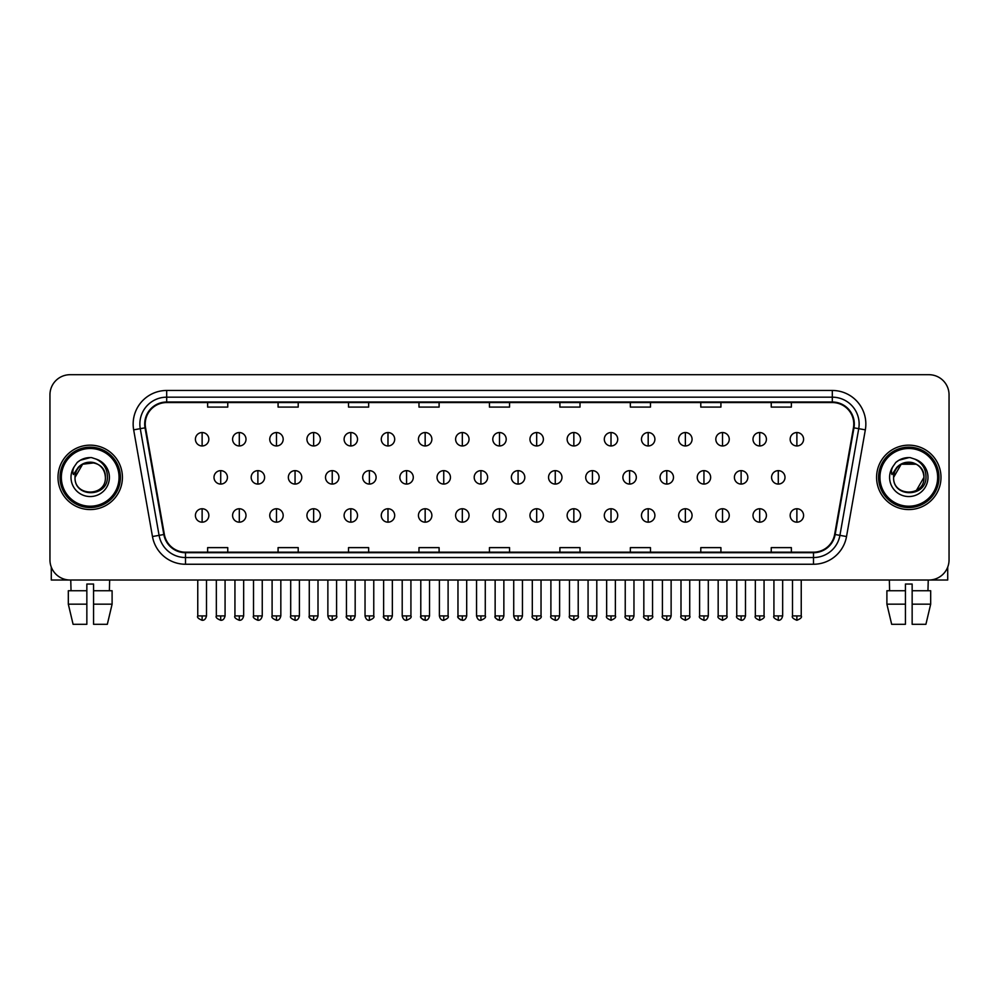 <?xml version="1.0" encoding="UTF-8"?>
<svg xmlns="http://www.w3.org/2000/svg" width="999" height="999" viewBox="0 0 999 999"><rect width="100%" height="100%" fill="white"/><g stroke="black" fill="none" stroke-linecap="round" stroke-linejoin="round"><path stroke-width="1.5" d="M58.004 477.36A32.205 32.205 0 0 0 90.21 509.565A32.205 32.205 0 0 0 122.415 477.36A32.205 32.205 0 0 0 90.21 445.154A32.205 32.205 0 0 0 58.004 477.36A32.205 32.205 0 0 0 90.21 509.565A32.205 32.205 0 0 0 122.415 477.36A32.205 32.205 0 0 0 90.21 445.154A32.205 32.205 0 0 0 58.004 477.36M876.585 477.36A32.205 32.205 0 0 0 908.79 509.565A32.205 32.205 0 0 0 940.996 477.36A32.205 32.205 0 0 0 908.79 445.154A32.205 32.205 0 0 0 876.585 477.36A32.205 32.205 0 0 0 908.79 509.565A32.205 32.205 0 0 0 940.996 477.36A32.205 32.205 0 0 0 908.79 445.154A32.205 32.205 0 0 0 876.585 477.36M145.23 424.013A21.466 21.466 0 0 1 166.696 402.547L832.304 402.547A21.466 21.466 0 0 1 853.446 427.747L834.64 534.428A21.466 21.466 0 0 1 813.486 552.172L185.514 552.172A21.466 21.466 0 0 1 164.36 534.428L145.554 427.747A21.466 21.466 0 0 1 145.23 424.013M144.693 424.013A22.003 22.003 0 0 0 145.03 427.834L163.836 534.527A22.003 22.003 0 0 0 185.514 552.709L813.486 552.709A22.003 22.003 0 0 0 835.164 534.527L853.97 427.834A22.003 22.003 0 0 0 832.304 402.01L166.696 402.01A22.003 22.003 0 0 0 144.693 424.013M133.666 429.845A33.554 33.554 0 0 1 166.696 390.472L832.304 390.472A33.554 33.554 0 0 1 865.334 429.845L846.528 536.525A33.554 33.554 0 0 1 813.486 564.248L185.514 564.248A33.554 33.554 0 0 1 152.472 536.525L133.666 429.845L140.272 428.671A26.836 26.836 0 0 1 166.696 397.177L832.304 397.177A26.836 26.836 0 0 1 858.728 428.671L839.922 535.364A26.836 26.836 0 0 1 813.486 557.542L185.514 557.542A26.836 26.836 0 0 1 159.078 535.364L140.272 428.671A26.836 26.836 0 0 1 139.86 424.013M949.05 394.83A20.13 20.13 0 0 0 928.92 374.7L70.08 374.7A20.13 20.13 0 0 0 49.95 394.83L49.95 559.89A20.13 20.13 0 0 0 70.08 580.019L928.92 580.019A20.13 20.13 0 0 0 949.05 559.89L949.05 394.83L949.05 559.89M489.435 402.547L489.435 407.093L509.565 407.093L509.565 402.547M418.981 402.547L418.981 407.093L439.11 407.093L439.11 402.547M348.526 402.547L348.526 407.093L368.656 407.093L368.656 402.547M278.084 402.547L278.084 407.093L298.214 407.093L298.214 402.547M207.63 402.547L207.63 407.093L227.76 407.093L227.76 402.547M559.89 402.547L559.89 407.093L580.019 407.093L580.019 402.547M630.344 402.547L630.344 407.093L650.474 407.093L650.474 402.547M700.786 402.547L700.786 407.093L720.916 407.093L720.916 402.547M771.24 402.547L771.24 407.093L791.37 407.093L791.37 402.547M509.565 552.172L509.565 547.627L489.435 547.627L489.435 552.172M439.11 552.172L439.11 547.627L418.981 547.627L418.981 552.172M368.656 552.172L368.656 547.627L348.526 547.627L348.526 552.172M298.214 552.172L298.214 547.627L278.084 547.627L278.084 552.172M227.76 552.172L227.76 547.627L207.63 547.627L207.63 552.172M580.019 552.172L580.019 547.627L559.89 547.627L559.89 552.172M650.474 552.172L650.474 547.627L630.344 547.627L630.344 552.172M720.916 552.172L720.916 547.627L700.786 547.627L700.786 552.172M791.37 552.172L791.37 547.627L771.24 547.627L771.24 552.172M49.95 394.83L49.95 559.89M928.92 374.7L70.08 374.7M70.08 580.019L928.92 580.019M202.123 432.542A6.706 6.706 0 0 0 195.417 439.248A6.706 6.706 0 0 0 202.123 445.954A6.706 6.706 0 0 0 208.841 439.248A6.706 6.706 0 0 0 202.123 432.542L202.123 445.954A6.706 6.706 0 0 0 208.841 439.248A6.706 6.706 0 0 0 202.123 432.542M220.717 470.654A6.706 6.706 0 0 0 213.998 477.36A6.706 6.706 0 0 0 220.717 484.065A6.706 6.706 0 0 0 227.422 477.36A6.706 6.706 0 0 0 220.717 470.654L220.717 484.065A6.706 6.706 0 0 0 227.422 477.36A6.706 6.706 0 0 0 220.717 470.654M202.123 508.753A6.706 6.706 0 0 0 195.417 515.472A6.706 6.706 0 0 0 202.123 522.177A6.706 6.706 0 0 0 208.841 515.472A6.706 6.706 0 0 0 202.123 508.753L202.123 522.177A6.706 6.706 0 0 0 208.841 515.472A6.706 6.706 0 0 0 202.123 508.753M239.298 432.542A6.706 6.706 0 0 0 232.592 439.248A6.706 6.706 0 0 0 239.298 445.954A6.706 6.706 0 0 0 246.004 439.248A6.706 6.706 0 0 0 239.298 432.542L239.298 445.954A6.706 6.706 0 0 0 246.004 439.248A6.706 6.706 0 0 0 239.298 432.542M276.473 432.542A6.706 6.706 0 0 0 269.755 439.248A6.706 6.706 0 0 0 276.473 445.954A6.706 6.706 0 0 0 283.179 439.248A6.706 6.706 0 0 0 276.473 432.542L276.473 445.954A6.706 6.706 0 0 0 283.179 439.248A6.706 6.706 0 0 0 276.473 432.542M313.636 432.542A6.706 6.706 0 0 0 306.93 439.248A6.706 6.706 0 0 0 313.636 445.954A6.706 6.706 0 0 0 320.354 439.248A6.706 6.706 0 0 0 313.636 432.542L313.636 445.954A6.706 6.706 0 0 0 320.354 439.248A6.706 6.706 0 0 0 313.636 432.542M350.811 432.542A6.706 6.706 0 0 0 344.106 439.248A6.706 6.706 0 0 0 350.811 445.954A6.706 6.706 0 0 0 357.517 439.248A6.706 6.706 0 0 0 350.811 432.542L350.811 445.954A6.706 6.706 0 0 0 357.517 439.248A6.706 6.706 0 0 0 350.811 432.542M257.879 470.654A6.706 6.706 0 0 0 251.174 477.36A6.706 6.706 0 0 0 257.879 484.065A6.706 6.706 0 0 0 264.598 477.36A6.706 6.706 0 0 0 257.879 470.654L257.879 484.065A6.706 6.706 0 0 0 264.598 477.36A6.706 6.706 0 0 0 257.879 470.654M295.055 470.654A6.706 6.706 0 0 0 288.349 477.36A6.706 6.706 0 0 0 295.055 484.065A6.706 6.706 0 0 0 301.76 477.36A6.706 6.706 0 0 0 295.055 470.654L295.055 484.065A6.706 6.706 0 0 0 301.76 477.36A6.706 6.706 0 0 0 295.055 470.654M332.23 470.654A6.706 6.706 0 0 0 325.512 477.36A6.706 6.706 0 0 0 332.23 484.065A6.706 6.706 0 0 0 338.936 477.36A6.706 6.706 0 0 0 332.23 470.654L332.23 484.065A6.706 6.706 0 0 0 338.936 477.36A6.706 6.706 0 0 0 332.23 470.654M239.298 508.753A6.706 6.706 0 0 0 232.592 515.472A6.706 6.706 0 0 0 239.298 522.177A6.706 6.706 0 0 0 246.004 515.472A6.706 6.706 0 0 0 239.298 508.753L239.298 522.177A6.706 6.706 0 0 0 246.004 515.472A6.706 6.706 0 0 0 239.298 508.753M276.473 508.753A6.706 6.706 0 0 0 269.755 515.472A6.706 6.706 0 0 0 276.473 522.177A6.706 6.706 0 0 0 283.179 515.472A6.706 6.706 0 0 0 276.473 508.753L276.473 522.177A6.706 6.706 0 0 0 283.179 515.472A6.706 6.706 0 0 0 276.473 508.753M313.636 508.753A6.706 6.706 0 0 0 306.93 515.472A6.706 6.706 0 0 0 313.636 522.177A6.706 6.706 0 0 0 320.354 515.472A6.706 6.706 0 0 0 313.636 508.753L313.636 522.177A6.706 6.706 0 0 0 320.354 515.472A6.706 6.706 0 0 0 313.636 508.753M350.811 508.753A6.706 6.706 0 0 0 344.106 515.472A6.706 6.706 0 0 0 350.811 522.177A6.706 6.706 0 0 0 357.517 515.472A6.706 6.706 0 0 0 350.811 508.753L350.811 522.177A6.706 6.706 0 0 0 357.517 515.472A6.706 6.706 0 0 0 350.811 508.753M387.987 508.753A6.706 6.706 0 0 0 381.281 515.472A6.706 6.706 0 0 0 387.987 522.177A6.706 6.706 0 0 0 394.692 515.472A6.706 6.706 0 0 0 387.987 508.753L387.987 522.177A6.706 6.706 0 0 0 394.692 515.472A6.706 6.706 0 0 0 387.987 508.753M425.162 508.753A6.706 6.706 0 0 0 418.444 515.472A6.706 6.706 0 0 0 425.162 522.177A6.706 6.706 0 0 0 431.868 515.472A6.706 6.706 0 0 0 425.162 508.753L425.162 522.177A6.706 6.706 0 0 0 431.868 515.472A6.706 6.706 0 0 0 425.162 508.753M462.325 508.753A6.706 6.706 0 0 0 455.619 515.472A6.706 6.706 0 0 0 462.325 522.177A6.706 6.706 0 0 0 469.043 515.472A6.706 6.706 0 0 0 462.325 508.753L462.325 522.177A6.706 6.706 0 0 0 469.043 515.472A6.706 6.706 0 0 0 462.325 508.753M499.5 508.753A6.706 6.706 0 0 0 492.794 515.472A6.706 6.706 0 0 0 499.5 522.177A6.706 6.706 0 0 0 506.206 515.472A6.706 6.706 0 0 0 499.5 508.753L499.5 522.177A6.706 6.706 0 0 0 506.206 515.472A6.706 6.706 0 0 0 499.5 508.753M536.675 508.753A6.706 6.706 0 0 0 529.957 515.472A6.706 6.706 0 0 0 536.675 522.177A6.706 6.706 0 0 0 543.381 515.472A6.706 6.706 0 0 0 536.675 508.753L536.675 522.177A6.706 6.706 0 0 0 543.381 515.472A6.706 6.706 0 0 0 536.675 508.753M573.838 508.753A6.706 6.706 0 0 0 567.132 515.472A6.706 6.706 0 0 0 573.838 522.177A6.706 6.706 0 0 0 580.556 515.472A6.706 6.706 0 0 0 573.838 508.753L573.838 522.177A6.706 6.706 0 0 0 580.556 515.472A6.706 6.706 0 0 0 573.838 508.753M611.013 508.753A6.706 6.706 0 0 0 604.308 515.472A6.706 6.706 0 0 0 611.013 522.177A6.706 6.706 0 0 0 617.719 515.472A6.706 6.706 0 0 0 611.013 508.753L611.013 522.177A6.706 6.706 0 0 0 617.719 515.472A6.706 6.706 0 0 0 611.013 508.753M648.189 508.753A6.706 6.706 0 0 0 641.483 515.472A6.706 6.706 0 0 0 648.189 522.177A6.706 6.706 0 0 0 654.894 515.472A6.706 6.706 0 0 0 648.189 508.753L648.189 522.177A6.706 6.706 0 0 0 654.894 515.472A6.706 6.706 0 0 0 648.189 508.753M685.364 508.753A6.706 6.706 0 0 0 678.646 515.472A6.706 6.706 0 0 0 685.364 522.177A6.706 6.706 0 0 0 692.07 515.472A6.706 6.706 0 0 0 685.364 508.753L685.364 522.177A6.706 6.706 0 0 0 692.07 515.472A6.706 6.706 0 0 0 685.364 508.753M722.527 508.753A6.706 6.706 0 0 0 715.821 515.472A6.706 6.706 0 0 0 722.527 522.177A6.706 6.706 0 0 0 729.245 515.472A6.706 6.706 0 0 0 722.527 508.753L722.527 522.177A6.706 6.706 0 0 0 729.245 515.472A6.706 6.706 0 0 0 722.527 508.753M759.702 508.753A6.706 6.706 0 0 0 752.996 515.472A6.706 6.706 0 0 0 759.702 522.177A6.706 6.706 0 0 0 766.408 515.472A6.706 6.706 0 0 0 759.702 508.753L759.702 522.177A6.706 6.706 0 0 0 766.408 515.472A6.706 6.706 0 0 0 759.702 508.753M796.877 508.753A6.706 6.706 0 0 0 790.159 515.472A6.706 6.706 0 0 0 796.877 522.177A6.706 6.706 0 0 0 803.583 515.472A6.706 6.706 0 0 0 796.877 508.753L796.877 522.177A6.706 6.706 0 0 0 803.583 515.472A6.706 6.706 0 0 0 796.877 508.753M51.286 567.12L51.286 580.019L129.121 580.019M947.714 567.12L947.714 580.019L869.879 580.019M120.404 477.36A30.195 30.195 0 0 0 90.21 447.165A30.195 30.195 0 0 0 60.015 477.36A30.195 30.195 0 0 0 90.21 507.554A30.195 30.195 0 0 0 120.404 477.36M119.056 477.36A28.846 28.846 0 0 0 90.21 448.501A28.846 28.846 0 0 0 61.351 477.36A28.846 28.846 0 0 0 90.21 506.206A28.846 28.846 0 0 0 119.056 477.36M75.737 472.802L75.025 477.36C74.188 497.964 107.517 497.589 107.405 477.36C107.467 468.993 103.734 462.912 96.204 459.128L91.671 457.629C86.201 457.305 81.381 458.916 77.198 462.45L74.463 466.371C72.802 469.193 72.44 471.915 73.377 474.562L78.259 467.32C82.805 462.762 88.224 461.263 94.505 462.812A15.172 15.172 0 0 0 75.737 472.802M75.037 477.36C74.113 457.792 106.306 457.792 105.382 477.36C106.306 496.928 74.113 496.928 75.037 477.36C74.113 457.792 106.306 457.792 105.382 477.36C106.306 496.928 74.113 496.928 75.037 477.36C74.113 457.792 106.306 457.792 105.382 477.36C106.306 496.928 74.113 496.928 75.037 477.36C74.113 457.792 106.306 457.792 105.382 477.36C106.306 496.928 74.113 496.928 75.037 477.36C74.113 457.792 106.306 457.792 105.382 477.36C106.306 457.792 74.113 457.792 75.037 477.36C74.113 457.792 106.306 457.792 105.382 477.36C106.306 457.792 74.113 457.792 75.037 477.36L82.63 464.223L94.518 462.812C101.286 465.222 104.907 470.067 105.382 477.36C106.306 457.792 74.113 457.792 75.037 477.36L82.63 464.223L94.518 462.812M77.248 462.412L80.32 460.227L90.36 457.579L80.32 460.227L77.248 462.412L80.32 460.227L90.36 457.579L80.32 460.227L77.248 462.412L80.32 460.227L90.36 457.579L80.32 460.227L77.248 462.412L80.32 460.227L90.36 457.579L80.32 460.227L77.248 462.412L80.32 460.227L90.36 457.579L80.32 460.227L77.248 462.412L80.32 460.227L90.36 457.579L80.32 460.227L77.248 462.412L80.32 460.227L90.36 457.579M938.985 477.36A30.195 30.195 0 0 0 908.79 447.165A30.195 30.195 0 0 0 878.596 477.36A30.195 30.195 0 0 0 908.79 507.554A30.195 30.195 0 0 0 938.985 477.36M937.649 477.36A28.846 28.846 0 0 0 908.79 448.501A28.846 28.846 0 0 0 879.944 477.36A28.846 28.846 0 0 0 908.79 506.206A28.846 28.846 0 0 0 937.649 477.36M894.33 472.802L893.606 477.36C892.769 497.964 926.098 497.589 925.986 477.36C926.048 468.993 922.314 462.912 914.784 459.128L910.251 457.629C904.782 457.305 899.962 458.916 895.791 462.45L893.056 466.371C891.383 469.193 891.021 471.915 891.957 474.562L896.84 467.32C901.398 462.762 906.805 461.263 913.086 462.812A15.172 15.172 0 0 0 894.33 472.802M913.086 462.812C919.867 465.222 923.488 470.067 923.963 477.36C924.887 496.928 892.694 496.928 893.618 477.36C892.694 457.792 924.887 457.792 923.963 477.36C924.887 496.928 892.694 496.928 893.618 477.36C892.694 457.792 924.887 457.792 923.963 477.36C924.887 496.928 892.694 496.928 893.618 477.36C892.694 457.792 924.887 457.792 923.963 477.36C924.887 496.928 892.694 496.928 893.618 477.36C892.694 457.792 924.887 457.792 923.963 477.36L916.37 490.497M916.37 464.223L901.21 464.223L893.618 477.36L901.21 464.223L916.37 464.223L901.21 464.223L893.618 477.36L901.21 464.223L916.37 464.223L901.21 464.223L893.618 477.36L901.21 464.223L916.37 464.223L901.21 464.223L893.618 477.36L901.21 464.223M895.828 462.412L898.9 460.227L908.953 457.579L898.9 460.227L895.828 462.412L898.9 460.227L908.953 457.579L898.9 460.227L895.828 462.412L898.9 460.227L908.953 457.579L898.9 460.227L895.828 462.412L898.9 460.227L908.953 457.579L898.9 460.227L895.828 462.412L898.9 460.227L908.953 457.579L898.9 460.227L895.828 462.412L898.9 460.227L908.953 457.579L898.9 460.227L895.828 462.412L898.9 460.227L908.953 457.579M86.851 590.746L86.851 604.17L68.319 604.17L73.089 624.3L68.319 604.17L68.319 590.746L86.851 590.746L86.851 584.04L93.569 584.04L93.569 590.746L112.1 590.746L112.1 604.17L107.33 624.3L112.1 604.17L93.569 604.17L93.569 590.746M109.665 580.019L109.378 590.746M86.851 604.17L86.851 624.3L73.089 624.3M107.33 624.3L93.569 624.3L93.569 604.17M70.754 580.019L71.041 590.746M886.9 590.746L886.9 604.17L891.67 624.3L886.9 604.17L886.9 590.746L905.431 590.746L905.431 584.04L912.149 584.04L912.149 590.746L930.681 590.746L930.681 604.17L925.911 624.3L930.681 604.17L912.149 604.17L912.149 590.746M928.246 580.019L927.959 590.746M905.431 590.746L905.431 624.3L891.67 624.3M886.9 604.17L905.431 604.17M925.911 624.3L912.149 624.3L912.149 604.17M889.335 580.019L889.622 590.746M387.987 432.542A6.706 6.706 0 0 0 381.281 439.248A6.706 6.706 0 0 0 387.987 445.954A6.706 6.706 0 0 0 394.692 439.248A6.706 6.706 0 0 0 387.987 432.542L387.987 445.954A6.706 6.706 0 0 0 394.692 439.248A6.706 6.706 0 0 0 387.987 432.542M425.162 432.542A6.706 6.706 0 0 0 418.444 439.248A6.706 6.706 0 0 0 425.162 445.954A6.706 6.706 0 0 0 431.868 439.248A6.706 6.706 0 0 0 425.162 432.542L425.162 445.954A6.706 6.706 0 0 0 431.868 439.248A6.706 6.706 0 0 0 425.162 432.542M462.325 432.542A6.706 6.706 0 0 0 455.619 439.248A6.706 6.706 0 0 0 462.325 445.954A6.706 6.706 0 0 0 469.043 439.248A6.706 6.706 0 0 0 462.325 432.542L462.325 445.954A6.706 6.706 0 0 0 469.043 439.248A6.706 6.706 0 0 0 462.325 432.542M369.393 470.654A6.706 6.706 0 0 0 362.687 477.36A6.706 6.706 0 0 0 369.393 484.065A6.706 6.706 0 0 0 376.111 477.36A6.706 6.706 0 0 0 369.393 470.654L369.393 484.065A6.706 6.706 0 0 0 376.111 477.36A6.706 6.706 0 0 0 369.393 470.654M406.568 470.654A6.706 6.706 0 0 0 399.862 477.36A6.706 6.706 0 0 0 406.568 484.065A6.706 6.706 0 0 0 413.286 477.36A6.706 6.706 0 0 0 406.568 470.654L406.568 484.065A6.706 6.706 0 0 0 413.286 477.36A6.706 6.706 0 0 0 406.568 470.654M443.743 470.654A6.706 6.706 0 0 0 437.038 477.36A6.706 6.706 0 0 0 443.743 484.065A6.706 6.706 0 0 0 450.449 477.36A6.706 6.706 0 0 0 443.743 470.654L443.743 484.065A6.706 6.706 0 0 0 450.449 477.36A6.706 6.706 0 0 0 443.743 470.654M499.5 432.542A6.706 6.706 0 0 0 492.794 439.248A6.706 6.706 0 0 0 499.5 445.954A6.706 6.706 0 0 0 506.206 439.248A6.706 6.706 0 0 0 499.5 432.542L499.5 445.954A6.706 6.706 0 0 0 506.206 439.248A6.706 6.706 0 0 0 499.5 432.542M536.675 432.542A6.706 6.706 0 0 0 529.957 439.248A6.706 6.706 0 0 0 536.675 445.954A6.706 6.706 0 0 0 543.381 439.248A6.706 6.706 0 0 0 536.675 432.542L536.675 445.954A6.706 6.706 0 0 0 543.381 439.248A6.706 6.706 0 0 0 536.675 432.542M573.838 432.542A6.706 6.706 0 0 0 567.132 439.248A6.706 6.706 0 0 0 573.838 445.954A6.706 6.706 0 0 0 580.556 439.248A6.706 6.706 0 0 0 573.838 432.542L573.838 445.954A6.706 6.706 0 0 0 580.556 439.248A6.706 6.706 0 0 0 573.838 432.542M611.013 432.542A6.706 6.706 0 0 0 604.308 439.248A6.706 6.706 0 0 0 611.013 445.954A6.706 6.706 0 0 0 617.719 439.248A6.706 6.706 0 0 0 611.013 432.542L611.013 445.954A6.706 6.706 0 0 0 617.719 439.248A6.706 6.706 0 0 0 611.013 432.542M648.189 432.542A6.706 6.706 0 0 0 641.483 439.248A6.706 6.706 0 0 0 648.189 445.954A6.706 6.706 0 0 0 654.894 439.248A6.706 6.706 0 0 0 648.189 432.542L648.189 445.954A6.706 6.706 0 0 0 654.894 439.248A6.706 6.706 0 0 0 648.189 432.542M480.919 470.654A6.706 6.706 0 0 0 474.2 477.36A6.706 6.706 0 0 0 480.919 484.065A6.706 6.706 0 0 0 487.624 477.36A6.706 6.706 0 0 0 480.919 470.654L480.919 484.065A6.706 6.706 0 0 0 487.624 477.36A6.706 6.706 0 0 0 480.919 470.654M518.081 470.654A6.706 6.706 0 0 0 511.376 477.36A6.706 6.706 0 0 0 518.081 484.065A6.706 6.706 0 0 0 524.8 477.36A6.706 6.706 0 0 0 518.081 470.654L518.081 484.065A6.706 6.706 0 0 0 524.8 477.36A6.706 6.706 0 0 0 518.081 470.654M555.257 470.654A6.706 6.706 0 0 0 548.551 477.36A6.706 6.706 0 0 0 555.257 484.065A6.706 6.706 0 0 0 561.962 477.36A6.706 6.706 0 0 0 555.257 470.654L555.257 484.065A6.706 6.706 0 0 0 561.962 477.36A6.706 6.706 0 0 0 555.257 470.654M592.432 470.654A6.706 6.706 0 0 0 585.714 477.36A6.706 6.706 0 0 0 592.432 484.065A6.706 6.706 0 0 0 599.138 477.36A6.706 6.706 0 0 0 592.432 470.654L592.432 484.065A6.706 6.706 0 0 0 599.138 477.36A6.706 6.706 0 0 0 592.432 470.654M629.607 470.654A6.706 6.706 0 0 0 622.889 477.36A6.706 6.706 0 0 0 629.607 484.065A6.706 6.706 0 0 0 636.313 477.36A6.706 6.706 0 0 0 629.607 470.654L629.607 484.065A6.706 6.706 0 0 0 636.313 477.36A6.706 6.706 0 0 0 629.607 470.654M685.364 432.542A6.706 6.706 0 0 0 678.646 439.248A6.706 6.706 0 0 0 685.364 445.954A6.706 6.706 0 0 0 692.07 439.248A6.706 6.706 0 0 0 685.364 432.542L685.364 445.954A6.706 6.706 0 0 0 692.07 439.248A6.706 6.706 0 0 0 685.364 432.542M722.527 432.542A6.706 6.706 0 0 0 715.821 439.248A6.706 6.706 0 0 0 722.527 445.954A6.706 6.706 0 0 0 729.245 439.248A6.706 6.706 0 0 0 722.527 432.542L722.527 445.954A6.706 6.706 0 0 0 729.245 439.248A6.706 6.706 0 0 0 722.527 432.542M759.702 432.542A6.706 6.706 0 0 0 752.996 439.248A6.706 6.706 0 0 0 759.702 445.954A6.706 6.706 0 0 0 766.408 439.248A6.706 6.706 0 0 0 759.702 432.542L759.702 445.954A6.706 6.706 0 0 0 766.408 439.248A6.706 6.706 0 0 0 759.702 432.542M796.877 432.542A6.706 6.706 0 0 0 790.159 439.248A6.706 6.706 0 0 0 796.877 445.954A6.706 6.706 0 0 0 803.583 439.248A6.706 6.706 0 0 0 796.877 432.542L796.877 445.954A6.706 6.706 0 0 0 803.583 439.248A6.706 6.706 0 0 0 796.877 432.542M666.77 470.654A6.706 6.706 0 0 0 660.064 477.36A6.706 6.706 0 0 0 666.77 484.065A6.706 6.706 0 0 0 673.488 477.36A6.706 6.706 0 0 0 666.77 470.654L666.77 484.065A6.706 6.706 0 0 0 673.488 477.36A6.706 6.706 0 0 0 666.77 470.654M703.945 470.654A6.706 6.706 0 0 0 697.24 477.36A6.706 6.706 0 0 0 703.945 484.065A6.706 6.706 0 0 0 710.651 477.36A6.706 6.706 0 0 0 703.945 470.654L703.945 484.065A6.706 6.706 0 0 0 710.651 477.36A6.706 6.706 0 0 0 703.945 470.654M741.121 470.654A6.706 6.706 0 0 0 734.402 477.36A6.706 6.706 0 0 0 741.121 484.065A6.706 6.706 0 0 0 747.826 477.36A6.706 6.706 0 0 0 741.121 470.654L741.121 484.065A6.706 6.706 0 0 0 747.826 477.36A6.706 6.706 0 0 0 741.121 470.654M778.283 470.654A6.706 6.706 0 0 0 771.578 477.36A6.706 6.706 0 0 0 778.283 484.065A6.706 6.706 0 0 0 785.002 477.36A6.706 6.706 0 0 0 778.283 470.654L778.283 484.065A6.706 6.706 0 0 0 785.002 477.36A6.706 6.706 0 0 0 778.283 470.654M832.304 390.472L832.304 402.01M140.272 428.671L145.03 427.834M185.514 564.248L185.514 552.709M813.486 552.709L813.486 564.248M835.164 534.527L846.528 536.525M152.472 536.525L163.836 534.527M853.97 427.834L865.334 429.845M166.696 390.472L166.696 402.01M220.717 615.908L216.346 615.908C215.472 617.307 216.92 618.756 220.717 620.279L220.717 615.908L225.075 615.908L225.075 580.019M202.123 615.908L197.765 615.908C196.878 617.307 198.339 618.756 202.123 620.279L202.123 615.908L206.493 615.908L206.493 580.019M257.879 615.908L253.521 615.908C252.635 617.307 254.096 618.756 257.879 620.279L257.879 615.908L262.25 615.908L262.25 580.019M295.055 615.908L290.697 615.908C289.81 617.307 291.258 618.756 295.055 620.279L295.055 615.908L299.413 615.908L299.413 580.019M332.23 615.908L327.872 615.908C328.621 619.018 330.082 620.479 332.23 620.279L332.23 615.908L336.588 615.908L336.588 580.019M239.298 615.908L234.94 615.908C234.053 617.307 235.502 618.756 239.298 620.279L239.298 615.908L243.656 615.908L243.656 580.019M276.473 615.908L272.103 615.908L272.103 580.019L272.103 615.908C271.228 617.307 272.677 618.756 276.473 620.279L276.473 615.908L280.831 615.908L280.831 580.019M313.636 615.908L309.278 615.908C308.391 617.307 309.852 618.756 313.636 620.279L313.636 615.908L318.007 615.908L318.007 580.019M350.811 615.908L346.453 615.908L346.453 580.019L346.453 615.908C345.567 617.307 347.015 618.756 350.811 620.279L350.811 615.908L355.169 615.908L355.169 580.019M387.987 615.908L383.628 615.908C382.742 617.307 384.19 618.756 387.987 620.279L387.987 615.908L392.345 615.908L392.345 580.019M425.162 615.908L420.791 615.908C419.905 617.307 421.366 618.756 425.162 620.279L425.162 615.908L429.52 615.908L429.52 580.019M462.325 615.908L457.967 615.908C457.08 617.307 458.541 618.756 462.325 620.279L462.325 615.908L466.695 615.908L466.695 580.019M499.5 615.908L495.142 615.908C494.255 617.307 495.704 618.756 499.5 620.279L499.5 615.908L503.858 615.908L503.858 580.019M536.675 615.908L532.305 615.908C531.431 617.307 532.879 618.756 536.675 620.279L536.675 615.908L541.033 615.908L541.033 580.019L541.033 615.908C541.92 617.307 540.459 618.756 536.675 620.279M573.838 615.908L569.48 615.908C568.593 617.307 570.054 618.756 573.838 620.279L573.838 615.908L578.209 615.908L578.209 580.019M611.013 615.908L606.655 615.908C605.769 617.307 607.217 618.756 611.013 620.279L611.013 615.908L615.372 615.908L615.372 580.019L615.372 615.908C616.258 617.307 614.81 618.756 611.013 620.279M648.189 615.908L643.831 615.908C642.944 617.307 644.392 618.756 648.189 620.279L648.189 615.908L652.547 615.908L652.547 580.019L652.547 615.908C653.433 617.307 651.985 618.756 648.189 620.279M685.364 615.908L680.993 615.908C680.107 617.307 681.568 618.756 685.364 620.279L685.364 615.908L689.722 615.908L689.722 580.019L689.722 615.908C690.609 617.307 689.148 618.756 685.364 620.279M722.527 615.908L718.169 615.908C717.282 617.307 718.743 618.756 722.527 620.279L722.527 615.908L726.897 615.908L726.897 580.019L726.897 615.908C727.771 617.307 726.323 618.756 722.527 620.279M759.702 615.908L755.344 615.908C754.457 617.307 755.906 618.756 759.702 620.279L759.702 615.908L764.06 615.908L764.06 580.019M796.877 615.908L792.507 615.908C791.633 617.307 793.081 618.756 796.877 620.279L796.877 615.908L801.235 615.908L801.235 580.019M74.463 466.371A19.193 19.193 0 0 0 90.21 496.553A19.193 19.193 0 0 0 96.204 459.128M893.056 466.371A19.193 19.193 0 0 0 908.79 496.553A19.193 19.193 0 0 0 914.784 459.128M369.393 615.908L365.035 615.908C365.796 619.018 367.257 620.479 369.393 620.279L369.393 615.908L373.763 615.908L373.763 580.019M406.568 615.908L402.21 615.908C402.972 619.018 404.42 620.479 406.568 620.279L406.568 615.908L410.926 615.908L410.926 580.019M443.743 615.908L439.385 615.908C440.147 619.018 441.595 620.479 443.743 620.279L443.743 615.908L448.101 615.908L448.101 580.019M480.919 615.908L476.548 615.908C477.31 619.018 478.771 620.479 480.919 620.279L480.919 615.908L485.277 615.908L485.277 580.019M518.081 615.908L513.723 615.908C514.485 619.018 515.934 620.479 518.081 620.279L518.081 615.908L522.452 615.908L522.452 580.019M555.257 615.908L550.899 615.908C550.012 617.307 551.46 618.756 555.257 620.279L555.257 615.908L559.615 615.908L559.615 580.019M592.432 615.908L588.074 615.908C587.187 617.307 588.636 618.756 592.432 620.279L592.432 615.908L596.79 615.908L596.79 580.019M629.607 615.908L625.237 615.908C624.35 617.307 625.811 618.756 629.607 620.279L629.607 615.908L633.965 615.908L633.965 580.019M666.77 615.908L662.412 615.908C661.525 617.307 662.986 618.756 666.77 620.279L666.77 615.908L671.128 615.908L671.128 580.019M703.945 615.908L699.587 615.908C698.701 617.307 700.149 618.756 703.945 620.279L703.945 615.908L708.303 615.908L708.303 580.019M741.121 615.908L736.75 615.908C735.876 617.307 737.324 618.756 741.121 620.279L741.121 615.908L745.479 615.908L745.479 580.019M778.283 615.908L773.925 615.908C773.039 617.307 774.5 618.756 778.283 620.279L778.283 615.908L782.654 615.908L782.654 580.019M216.346 615.908L216.346 580.019M225.075 615.908C224.313 619.018 222.864 620.479 220.717 620.279M197.765 615.908L197.765 580.019M206.493 615.908C205.732 619.018 204.271 620.479 202.123 620.279M309.328 616.558L309.59 617.519M310.052 618.393L312.05 619.967M346.503 616.558L346.753 617.519M347.227 618.393L349.213 619.967M253.521 615.908L253.521 580.019M262.25 615.908C261.488 619.018 260.027 620.479 257.879 620.279M290.697 615.908L290.697 580.019M299.413 615.908C298.651 619.018 297.202 620.479 295.055 620.279M327.872 615.908L327.872 580.019M336.588 615.908C337.475 617.307 336.014 618.756 332.23 620.279M234.94 615.908L234.94 580.019M243.656 615.908C242.894 619.018 241.446 620.479 239.298 620.279M280.831 615.908C280.07 619.018 278.621 620.479 276.473 620.279M309.278 615.908L309.278 580.019M318.007 615.908C317.245 619.018 315.784 620.479 313.636 620.279M355.169 615.908C354.408 619.018 352.959 620.479 350.811 620.279M383.628 615.908L383.628 580.019M392.345 615.908C391.583 619.018 390.134 620.479 387.987 620.279M420.791 615.908L420.791 580.019M429.52 615.908C428.758 619.018 427.297 620.479 425.162 620.279M457.967 615.908L457.967 580.019M466.695 615.908C465.934 619.018 464.473 620.479 462.325 620.279M495.142 615.908L495.142 580.019M503.858 615.908C503.096 619.018 501.648 620.479 499.5 620.279M532.305 615.908L532.305 580.019L532.305 615.908M569.48 615.908L569.48 580.019L569.48 615.908M578.209 615.908C579.095 617.307 577.634 618.756 573.838 620.279M606.655 615.908L606.655 580.019L606.655 615.908M643.831 615.908L643.831 580.019L643.831 615.908M680.993 615.908L680.993 580.019L680.993 615.908M718.169 615.908L718.169 580.019M755.344 615.908L755.344 580.019M764.06 615.908C764.947 617.307 763.498 618.756 759.702 620.279M792.507 615.908L792.507 580.019M801.235 615.908C802.122 617.307 800.661 618.756 796.877 620.279M383.666 616.558L383.928 617.519M384.403 618.393L386.388 619.967M420.841 616.558L421.103 617.519M421.566 618.393L423.564 619.967M458.017 616.558L458.266 617.519M458.741 618.393L460.739 619.967M365.035 615.908L365.035 580.019M373.763 615.908C374.65 617.307 373.189 618.756 369.393 620.279M402.21 615.908L402.21 580.019M410.926 615.908C411.813 617.307 410.364 618.756 406.568 620.279M439.385 615.908L439.385 580.019M448.101 615.908C448.988 617.307 447.54 618.756 443.743 620.279M495.192 616.558L495.442 617.519M495.916 618.393L497.902 619.967M476.548 615.908L476.548 580.019M485.277 615.908C486.163 617.307 484.702 618.756 480.919 620.279M513.723 615.908L513.723 580.019M522.452 615.908C521.69 619.018 520.229 620.479 518.081 620.279M550.899 615.908L550.899 580.019M559.615 615.908C558.853 619.018 557.405 620.479 555.257 620.279M588.074 615.908L588.074 580.019M596.79 615.908C596.028 619.018 594.58 620.479 592.432 620.279M625.237 615.908L625.237 580.019M633.965 615.908C633.204 619.018 631.743 620.479 629.607 620.279M662.412 615.908L662.412 580.019M671.128 615.908C670.379 619.018 668.918 620.479 666.77 620.279M699.587 615.908L699.587 580.019M708.303 615.908C707.542 619.018 706.093 620.479 703.945 620.279M736.75 615.908L736.75 580.019M745.479 615.908C744.717 619.018 743.268 620.479 741.121 620.279M773.925 615.908L773.925 580.019M782.654 615.908C781.892 619.018 780.431 620.479 778.283 620.279"/></g></svg>
